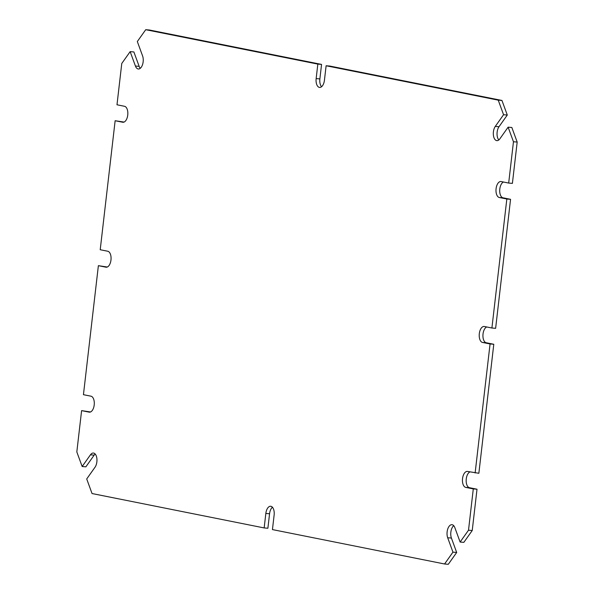 <?xml version="1.0" encoding="UTF-8"?>
<svg xmlns="http://www.w3.org/2000/svg" width="594" height="594" viewBox="0 0 594 594"><rect width="100%" height="100%" fill="white"/><g stroke="black" fill="none" stroke-linecap="round" stroke-linejoin="round"><path stroke-width="0.89" d="M475.133 472.958L490.065 343.956L482.528 342.448A8.034 4.203 94.8 0 1 479.284 333.887A8.034 4.203 94.8 0 1 484.125 326.47A8.034 4.203 94.8 0 1 484.377 326.507L491.906 328.007L506.831 199.005L499.302 197.498A8.034 4.203 94.8 0 1 496.057 188.937A8.034 4.203 94.8 0 1 500.898 181.519A8.034 4.203 94.8 0 1 501.143 181.556L508.679 183.063L513.461 141.751L508.122 127.175L499.836 138.862A8.034 4.203 94.8 0 1 496.881 140.644A8.034 4.203 94.8 0 1 493.399 135.15A8.034 4.203 94.8 0 1 495.277 126.418L503.571 114.724L498.232 100.148L326.113 65.756L324.435 80.249A8.034 4.203 94.8 0 1 319.624 87.429A8.034 4.203 94.8 0 1 316.157 78.594L317.827 64.1L145.716 29.7L137.318 41.535L142.59 55.933A8.034 4.203 94.8 0 1 142.553 64.59A8.034 4.203 94.8 0 1 138.335 68.993A8.034 4.203 94.8 0 1 135.425 66.038L130.16 51.641L121.77 63.476L116.988 104.782L124.517 106.289A8.034 4.203 94.8 0 1 127.769 114.85A8.034 4.203 94.8 0 1 122.921 122.267A8.034 4.203 94.8 0 1 122.676 122.23L115.139 120.731L100.215 249.732L107.752 251.24A8.034 4.203 94.8 0 1 110.996 259.801A8.034 4.203 94.8 0 1 106.155 267.218A8.034 4.203 94.8 0 1 105.903 267.181L98.374 265.674L83.442 394.683L90.979 396.191A8.034 4.203 94.8 0 1 94.223 404.752A8.034 4.203 94.8 0 1 89.382 412.169A8.034 4.203 94.8 0 1 89.13 412.132L81.601 410.625L76.819 451.937L82.158 466.513L90.444 454.826A8.034 4.203 94.8 0 1 93.399 453.036A8.034 4.203 94.8 0 1 96.881 458.531A8.034 4.203 94.8 0 1 94.995 467.27L86.709 478.957L92.048 493.54L264.159 527.932L265.837 513.439A8.034 4.203 94.8 0 1 270.656 506.259A8.034 4.203 94.8 0 1 274.124 515.095L272.446 529.588L444.564 563.988L452.955 552.153L447.69 537.748A8.034 4.203 94.8 0 1 447.72 529.098A8.034 4.203 94.8 0 1 451.945 524.695A8.034 4.203 94.8 0 1 454.848 527.65L460.12 542.047L468.51 530.212L473.292 488.907L465.755 487.399A8.034 4.203 94.8 0 1 462.511 478.838A8.034 4.203 94.8 0 1 467.352 471.421A8.034 4.203 94.8 0 1 467.604 471.45L478.861 473.269L493.785 344.268L486.248 342.76A8.034 4.203 94.8 0 1 482.937 335.268A8.034 4.203 94.8 0 1 486.716 326.975M473.292 488.907L477.012 489.218L469.483 487.711A8.034 4.203 94.8 0 1 466.164 480.219A8.034 4.203 94.8 0 1 469.951 471.926M508.679 183.063L512.399 183.375L517.181 142.063L513.461 141.751M491.906 328.007L495.626 328.326L510.558 199.317L503.021 197.809A8.034 4.203 94.8 0 1 499.71 190.318A8.034 4.203 94.8 0 1 503.489 182.024M506.831 199.005L510.558 199.317M477.012 489.218L472.23 530.524L463.84 542.359L460.12 542.047M468.51 530.212L472.23 530.524M490.065 343.956L493.785 344.268M508.122 127.175L511.842 127.487L517.181 142.063M498.812 139.969A8.034 4.203 94.8 0 1 499.005 126.73L507.291 115.043L501.952 100.46L329.841 66.068L326.113 65.756M321.554 86.754A8.034 4.203 94.8 0 1 319.876 78.905L316.157 78.594M145.716 29.7L149.436 30.012L321.554 64.412L319.876 78.905M140.266 68.317A8.034 4.203 94.8 0 1 139.152 66.35L133.88 51.953L130.16 51.641M115.139 120.731L124.049 122.074M98.374 265.674L107.284 267.025M81.601 410.625L90.511 411.976M82.158 466.513L85.878 466.825L94.164 455.138A8.034 4.203 94.8 0 1 95.189 454.031M264.159 527.932L267.887 528.244L269.565 513.751A8.034 4.203 94.8 0 1 272.446 507.246M452.955 552.153L456.682 552.465L448.284 564.3L444.564 563.988M456.682 552.465L451.41 538.067A8.034 4.203 94.8 0 1 453.734 525.683M503.571 114.724L507.291 115.043M498.232 100.148L501.952 100.46M317.827 64.1L321.554 64.412M469.483 487.711L465.755 487.399M486.248 342.76L482.528 342.448M503.021 197.809L499.302 197.498M499.005 126.73L495.277 126.418M139.152 66.35L135.425 66.038M123.173 122.275L122.676 122.23M106.4 267.226L105.903 267.181M89.627 412.177L89.13 412.132M94.164 455.138L90.444 454.826M269.565 513.751L265.837 513.439M451.41 538.067L447.69 537.748"/></g></svg>
